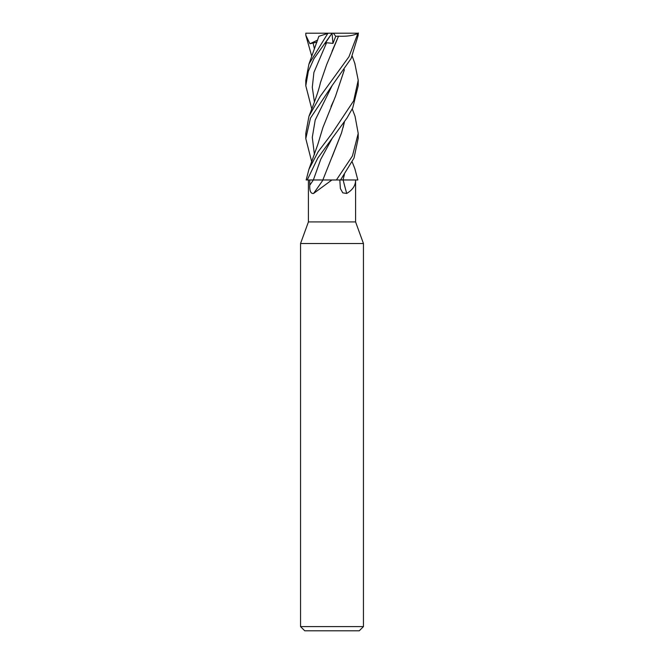 <?xml version="1.0" encoding="UTF-8"?>
<svg xmlns="http://www.w3.org/2000/svg" width="664" height="664" viewBox="0 0 664 664"><rect width="100%" height="100%" fill="white"/><g stroke="black" fill="none" stroke-linecap="round" stroke-linejoin="round"><path stroke-width="1" d="M322.862 179.977L322.994 179.977A443.726 320.712 -68.2 0 1 313.574 193.456L331.9 179.977L336.299 179.977L313.391 179.977A441.668 319.218 -68.2 0 1 309.773 185.165L309.739 179.977L313.391 179.977M344.392 174.532L343.022 179.927L355.589 179.977C355.655 185.414 352.7 189.912 346.724 193.456L342.782 192.85L340.391 188.584L339.81 179.977M308.411 179.977L308.411 221.917L300.551 243.522L363.449 243.522L363.449 626.609L300.551 626.609L304.743 630.8L359.257 630.8L363.449 626.609M308.411 221.917L355.589 221.917L363.449 243.522M343.147 179.977A443.726 284.756 -70.5 0 0 346.724 193.456M352.235 108.888L355.057 116.316L358.211 133.447L352.435 155.982L336.399 179.977L355.589 179.977L355.589 221.917M313.574 193.456C310.785 193.805 309.524 191.041 309.773 185.165M354.8 63.329L358.211 80.219L353.688 100.77L332 133.447L318.23 151.641L308.943 169.27L306.162 179.977L313.358 179.952L309.739 179.977M344.334 174.624L343.039 179.977M326.655 179.952L322.837 179.977M354.908 168.905L357.838 179.977L350.907 179.952M311.765 108.888L305.789 85.731L308.328 71.28L314.039 58.548L332.05 33.2L358.211 33.2M311.756 56.208L305.83 35.341L305.789 33.2L332.05 33.2M340.541 179.977L354.036 158.024L358.211 138.228M311.765 162.024L305.789 138.61L310.47 118.101L332 85.731L351.123 58.474L358.17 35.341L358.211 33.275M357.962 33.2L348.957 56.755L320.114 96.496L308.943 116.316L305.789 133.447L305.789 138.61M307.216 179.977L317.815 158.015L346.998 118.009L352.733 107.917L358.211 85.731L358.211 80.219M320.679 179.927L313.35 179.977M308.959 64.018L318.869 36.304L327.833 33.391L308.951 64.018L305.789 80.327M305.83 35.341L309.947 43.758L316.96 42.131M313.034 42.753L314.437 48.895M343.056 179.927L340.574 179.927M330.597 35.341L324.879 43.758L326.572 42.753L332.996 43.367L335.727 36.304L338.524 36.196L332.041 51.236M326.572 42.753L313.906 72.442L312.287 87.291L314.437 102.131M337.295 39.201L326.663 64.632L320.446 82.651C319.276 88.071 316.769 95.865 312.918 106.016L308.943 116.316M338.474 36.196C347.388 36.561 354.061 35.507 358.494 33.051M332.133 85.556L315.192 120.084L312.287 137.357L314.429 154.621M344.359 69.745L335.544 96.164L322.928 127.496L317.815 144.453L308.943 169.27M333.419 101.243L331.012 106.597M344.301 69.994L335.544 96.164M332.124 138.461L320.787 159.211L313.358 179.952M322.853 179.936L341.545 132.85L344.359 122.168M344.384 122.126L343.114 127.496M341.545 132.85L332.091 156.945M336.399 179.977L332 179.969M328.431 33.2L327.833 33.391M335.727 36.304L333.361 33.2M332.008 33.258L332.996 43.367M309.947 43.758L317.683 40.056M300.551 243.522L300.551 626.609M358.211 138.61L358.211 133.472M352.235 162.024L355.057 169.27M352.244 56.208L355.041 64.018M305.789 85.731L305.789 80.219"/></g></svg>
